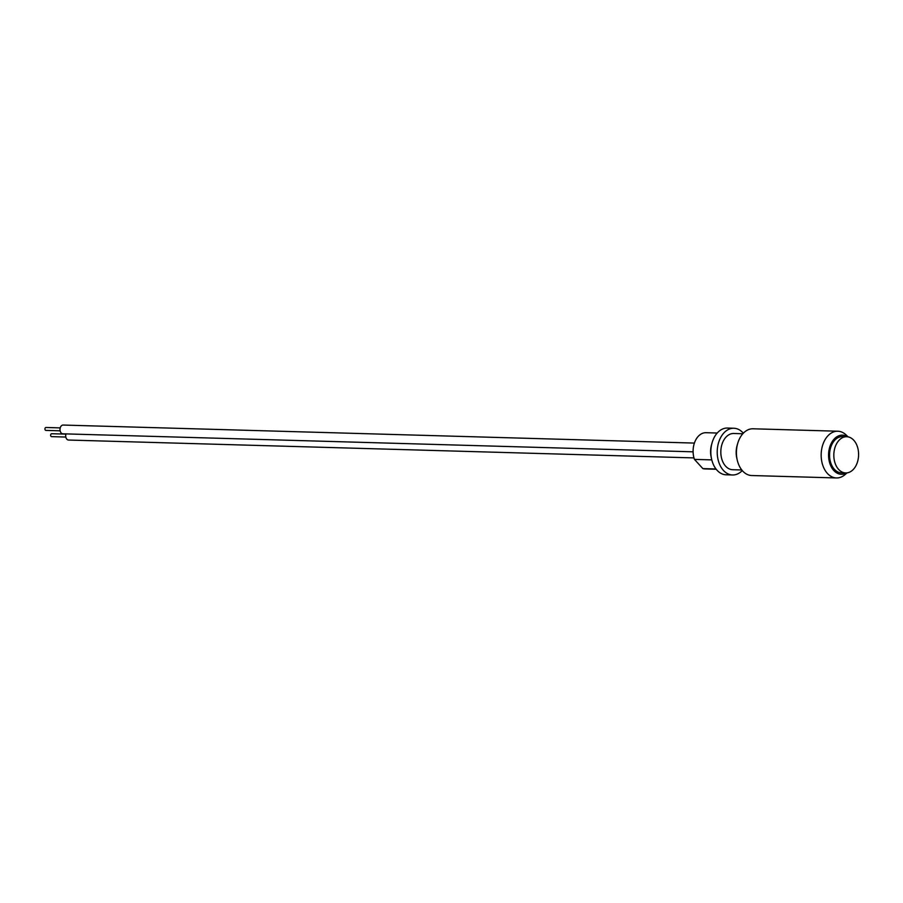 <?xml version="1.0" encoding="UTF-8"?>
<svg xmlns="http://www.w3.org/2000/svg" width="903" height="903" viewBox="0 0 903 903"><rect width="100%" height="100%" fill="white"/><g stroke="black" fill="none" stroke-linecap="round" stroke-linejoin="round"><path stroke-width="1.35" d="M846.721 436.725L842.465 436.612A18.116 12.382 91.6 0 0 830.297 448.904A18.116 12.382 91.6 0 0 834.383 469.312A18.116 12.382 91.6 0 0 841.427 472.822L845.693 472.946A18.116 12.382 91.6 0 0 857.85 460.654A18.116 12.382 91.6 0 0 853.775 440.246A18.116 12.382 91.6 0 0 846.721 436.725A18.116 12.382 91.6 0 0 834.564 449.017A18.116 12.382 91.6 0 0 838.65 469.425A18.116 12.382 91.6 0 0 845.693 472.946M847.612 436.804A19.584 13.387 91.6 0 0 830.512 444.919A19.584 13.387 91.6 0 0 833.774 470.486A19.584 13.387 91.6 0 0 846.574 472.924M848.052 436.871L846.337 435.167A23.376 15.983 91.6 0 0 837.815 431.216A23.376 15.983 91.6 0 0 822.125 447.075A23.376 15.983 91.6 0 0 827.385 473.409A23.376 15.983 91.6 0 0 836.471 477.947A23.376 15.983 91.6 0 0 845.219 474.481L847.025 472.879M837.815 431.216L753.057 428.79A23.376 15.983 91.6 0 0 737.672 443.531A23.376 15.983 91.6 0 0 737.209 459.932A23.376 15.983 91.6 0 0 742.638 470.982A23.376 15.983 91.6 0 0 751.725 475.531L836.471 477.947M737.672 443.531L737.141 445.36A18.116 12.382 91.6 0 0 736.78 458.069L737.209 459.932M742.819 433.756L733.721 433.496A18.116 12.382 91.6 0 0 721.565 445.8A18.116 12.382 91.6 0 0 725.64 466.196A18.116 12.382 91.6 0 0 732.683 469.718L741.781 469.978M743.338 433.203A23.376 15.983 91.6 0 0 742.966 432.785A23.376 15.983 91.6 0 0 733.868 428.248L727.479 428.056A23.376 15.983 91.6 0 0 712.083 442.797A23.376 15.983 91.6 0 0 711.62 459.198A23.376 15.983 91.6 0 0 717.05 470.26A23.376 15.983 91.6 0 0 726.136 474.797L732.536 474.978A23.376 15.983 91.6 0 0 742.266 470.565M733.868 428.248A23.376 15.983 91.6 0 0 718.178 444.107A23.376 15.983 91.6 0 0 723.45 470.44A23.376 15.983 91.6 0 0 732.536 474.978M712.083 442.797L711.564 444.637A18.116 12.382 91.6 0 0 711.203 457.347L711.62 459.198M717.23 433.034L705.999 432.706A18.116 12.382 91.6 0 0 694.441 459.39L702.873 468.601A18.116 12.382 91.6 0 0 704.972 468.928L716.203 469.255M711.778 459.887L694.441 459.39M702.873 468.601L715.989 468.984M60.129 430.81L45.895 430.404A1.456 0.993 -88.4 0 1 45.985 427.48L60.219 427.898M693.109 451.816L62.871 433.812A4.38 2.991 -88.4 0 1 60.287 431.374A4.38 2.991 -88.4 0 1 60.625 426.837A4.38 2.991 -88.4 0 1 63.12 425.053L694.407 443.08M65.829 437.052L51.595 436.634A1.456 0.993 -88.4 0 1 51.685 433.722L65.919 434.129M693.978 457.911L68.572 440.043A4.38 2.991 -88.4 0 1 65.975 433.903"/></g></svg>
